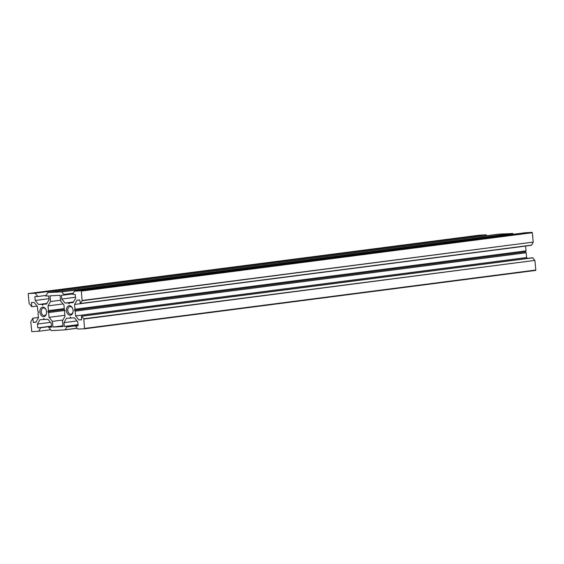 <?xml version="1.0" encoding="UTF-8"?>
<svg xmlns="http://www.w3.org/2000/svg" width="564" height="564" viewBox="0 0 564 564"><rect width="100%" height="100%" fill="white"/><g stroke="black" fill="none" stroke-linecap="round" stroke-linejoin="round"><path stroke-width="0.85" d="M46.558 311.716A4.78 3.321 82.6 0 1 46.572 312.759A4.78 3.321 82.6 0 1 43.308 316.644A4.78 3.321 82.6 0 1 39.917 312.068A4.78 3.321 82.6 0 1 42.265 307.225A4.78 3.321 82.6 0 1 46.241 310.2A4.78 3.321 82.6 0 1 46.558 311.716M46.283 310.334A3.828 2.651 -97.4 0 0 43.428 308.007A3.828 2.651 -97.4 0 0 41.264 311.948A3.828 2.651 -97.4 0 0 44.415 315.6A3.828 2.651 -97.4 0 0 46.579 312.618M73.094 310.292A4.78 3.321 82.6 0 1 73.116 311.335A4.78 3.321 82.6 0 1 69.851 315.22A4.78 3.321 82.6 0 1 66.46 310.644A4.78 3.321 82.6 0 1 68.808 305.801A4.78 3.321 82.6 0 1 72.784 308.776A4.78 3.321 82.6 0 1 73.094 310.292M72.826 308.91A3.828 2.651 -97.4 0 0 69.971 306.583A3.828 2.651 -97.4 0 0 67.807 310.524A3.828 2.651 -97.4 0 0 70.951 314.176A3.828 2.651 -97.4 0 0 73.123 311.201M46.685 303.792L43.195 304.243L42.617 305.23L41.87 304.313L38.535 304.489L35.229 300.457L34.876 296.65L37.809 296.495L35.102 293.195L28.2 293.569L29.116 303.467L31.824 306.767L31.436 302.558L34.087 302.417L37.4 306.442L37.837 311.222L38.592 312.139L38.014 313.126L38.458 317.906L35.927 322.248L33.276 322.397L32.881 318.188L30.816 321.741L31.732 331.639L38.634 331.272L40.707 327.712L37.774 327.874L37.414 324.067L39.952 319.717L43.28 319.541L43.858 318.554L44.605 319.471L47.94 319.294L51.246 323.32L51.599 327.134L48.666 327.289L51.373 330.589L65.064 329.855L66.855 326.965L66.608 326.323L64.31 326.45L63.958 322.643L66.489 318.3L69.823 318.117L70.394 317.13L71.149 318.047L74.483 317.87L77.79 321.903L78.142 325.71L75.618 326.225L77.825 329.059L84.551 328.805L83.81 318.787L81.491 316.122L81.583 319.802L78.925 319.943L75.618 315.911L75.174 311.138L74.427 310.221L74.998 309.234L74.554 304.454L77.085 300.111L79.743 299.963L80.363 303.622L82.132 300.732L81.322 291.102L81.019 290.735L74.314 291.207L72.65 294.246L75.245 294.486L75.597 298.293L73.066 302.642L69.739 302.819L69.16 303.806L68.406 302.889L73.292 302.255M47.884 311.645L48.631 312.562L49.075 317.335L52.389 321.367L52.91 327.064L62.999 326.521L62.47 320.824L65.001 316.482L64.557 311.702L65.135 310.715L64.381 309.798L63.936 305.025L60.63 300.993L60.101 295.296L50.02 295.839L50.548 301.528L48.018 305.878L48.455 310.658L47.884 311.645L64.352 309.509M48.631 312.562L64.916 310.454M69.823 318.117L71.078 317.955M84.551 328.805L535.581 270.431L84.579 328.805M74.49 291.08L525.514 232.713L74.49 291.08M68.406 302.889L65.079 303.065L61.772 299.033L61.42 295.226L63.725 295.106L63.838 294.443L61.73 291.877L47.841 292.512L498.858 234.138L512.754 233.503L61.73 291.877M43.195 304.243L46.523 304.059L49.054 299.717L48.701 295.91L45.769 296.065L47.841 292.512M28.2 293.569L479.217 235.195L486.119 234.821L486.838 235.696M513.381 234.279L512.754 233.503M525.486 232.713L532.035 232.361L532.338 232.728L81.322 291.102M82.189 300.464L533.206 242.09L532.338 232.728M533.206 242.09L82.132 300.732M80.525 303.502L531.542 245.128L533.156 242.358M531.542 245.128L531.189 245.171M527.354 258.418L526.635 257.544L526.198 252.764L525.444 251.847L526.022 250.86L525.627 245.989M532.331 257.896L81.702 316.221M83.81 318.787L534.827 260.413L532.726 257.847M534.827 260.413L83.916 319.055M84.783 328.41L535.8 270.036L534.933 260.681M535.8 270.036L535.581 270.431M38.535 304.489L46.904 303.404M41.87 304.313L46.749 303.679M43.28 319.541L44.535 319.379M48.018 305.878L63.041 303.933M48.455 310.658L64.275 308.607M49.075 317.335L64.895 315.29M38.634 331.272L50.654 329.714M35.102 293.195L486.119 234.821M65.079 303.065L73.447 301.987M74.998 309.234L526.022 250.86M74.554 304.454L525.577 246.08M61.772 299.033L75.505 297.256M69.739 302.819L73.228 302.367M75.174 311.138L526.198 252.764M75.618 315.911L526.635 257.544M78.925 319.943L81.561 319.605M63.958 322.643L77.014 320.951M64.31 326.45L78.043 324.674M74.427 310.221L525.444 251.847M37.809 296.495L46.149 295.416M35.229 300.457L48.962 298.68M40.707 327.712L51.521 326.316M48.666 327.289L51.578 326.908M37.414 324.067L50.471 322.375M37.774 327.874L51.5 326.098M31.824 306.767L37.097 306.083M32.881 318.188L38.422 317.469M33.276 322.397L36.054 322.03M50.548 301.528L60.559 300.238M52.389 321.367L62.956 319.999M52.91 327.064L62.928 325.766M61.532 291.778L512.549 233.404M65.079 329.848L77.19 328.283L65.093 329.848M81.019 290.735L532.035 232.361M63.838 294.443L73.13 293.245M72.721 293.936L63.739 295.099L72.721 293.943M66.608 326.323L78.065 324.843M65.241 329.728L77.12 328.192M78.121 325.506L66.855 326.965M81.491 316.122L532.515 257.748M80.363 303.622L531.38 245.248"/></g></svg>
